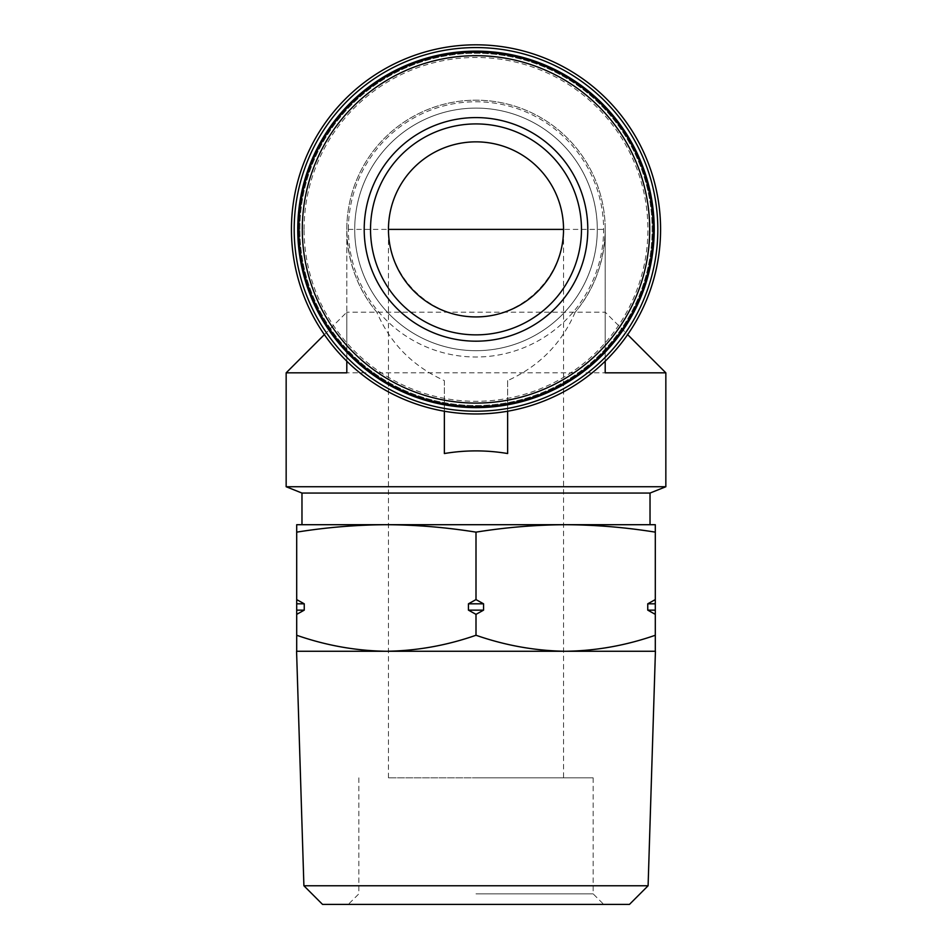 <?xml version="1.0" encoding="UTF-8"?>
<svg xmlns="http://www.w3.org/2000/svg" width="952" height="952" viewBox="0 0 952 952"><rect width="100%" height="100%" fill="white"/><g stroke="black" fill="none" stroke-linecap="round" stroke-linejoin="round"><path stroke-width="0.71" stroke-dasharray="4.76 3.57" d="M388.464 777.832L388.464 229.396A87.536 87.536 0 0 1 476 141.848A87.536 87.536 0 0 1 563.536 229.396C563.893 276.235 522.838 317.278 476 316.933C429.162 317.278 388.107 276.235 388.464 229.396A87.536 87.536 0 0 1 476 141.848A87.536 87.536 0 0 1 563.536 229.396L563.536 777.832L388.464 777.832L563.536 777.832M655.297 524.707L655.297 532.144C625.416 527.348 595.535 524.873 565.655 524.707L655.297 524.707M386.345 524.707L565.655 524.707C535.762 524.873 505.881 527.348 476 532.144C446.119 527.348 416.238 524.873 386.345 524.707C356.464 524.873 326.584 527.348 296.703 532.144L296.703 524.707L565.655 524.707M286.159 486.734L665.841 486.734M286.159 372.827L665.841 372.827M605.198 361.201L605.198 229.396A129.198 129.198 0 0 0 476 100.186A129.198 129.198 0 0 0 346.802 229.396C347.563 261.657 357.571 289.277 376.849 312.232C390.332 343.482 412.835 366.27 444.358 380.61L444.358 453.533M507.642 453.533L507.642 380.61C539.165 366.282 561.668 343.493 575.151 312.232C594.381 289.479 604.389 261.86 605.198 229.396L605.198 372.827M346.802 361.201L346.802 229.396L605.198 229.396M291.431 229.396A184.569 184.569 0 0 1 465.409 45.125A184.569 184.569 0 0 1 659.355 208.238A184.569 184.569 0 0 1 507.642 411.228C486.543 414.858 465.457 414.858 444.358 411.228A184.569 184.569 0 0 1 291.431 229.396M346.802 372.827L346.802 312.185L605.198 312.185L627.642 334.616M324.358 334.616L346.802 312.185L346.802 229.396M301.974 493.065L650.026 493.065M301.974 524.707L650.026 524.707M376.849 312.232A129.198 129.198 0 0 1 387.404 135.351A129.198 129.198 0 0 1 564.596 135.351A129.198 129.198 0 0 1 575.151 312.232M444.358 380.61L444.358 411.228M507.642 380.61L507.642 411.228M298.809 229.396A177.191 177.191 0 0 1 564.596 75.946A177.191 177.191 0 0 1 564.596 382.847A177.191 177.191 0 0 1 298.809 229.396M354.715 229.396A121.285 121.285 0 0 1 536.642 124.355A121.285 121.285 0 0 1 536.642 334.438A121.285 121.285 0 0 1 354.715 229.396A121.285 121.285 0 0 1 536.642 124.355A121.285 121.285 0 0 1 536.642 334.438A121.285 121.285 0 0 1 354.715 229.396M304.081 229.396A171.919 171.919 0 0 1 561.954 80.504A171.919 171.919 0 0 1 561.954 378.277A171.919 171.919 0 0 1 304.081 229.396M297.75 229.396A178.25 178.25 0 0 1 565.119 75.029A178.25 178.25 0 0 1 565.119 383.751A178.25 178.25 0 0 1 297.75 229.396A178.25 178.25 0 0 1 565.119 75.029A178.25 178.25 0 0 1 565.119 383.751A178.25 178.25 0 0 1 297.75 229.396A178.25 178.25 0 0 1 565.119 75.029A178.25 178.25 0 0 1 565.119 383.751A178.25 178.25 0 0 1 297.75 229.396M299.868 229.396A176.132 176.132 0 0 1 564.072 76.85A176.132 176.132 0 0 1 564.072 381.93A176.132 176.132 0 0 1 299.868 229.396A176.132 176.132 0 0 1 564.072 76.85A176.132 176.132 0 0 1 564.072 381.93A176.132 176.132 0 0 1 299.868 229.396M296.703 610.137L296.703 614.361L304.247 610.137L296.703 610.137L296.703 532.144M296.703 614.361L296.703 635.258C325.977 645.48 355.858 650.823 386.345 651.275C416.821 650.811 446.702 645.468 476 635.258C505.274 645.48 535.155 650.823 565.655 651.275C596.119 650.811 625.999 645.468 655.297 635.258L655.297 651.275L565.655 651.275L655.297 651.275M296.703 651.275L386.345 651.275L296.703 651.275L296.703 635.258M468.443 610.137L476 614.361L483.557 610.137L468.443 610.137L468.443 603.806L476 599.593L476 532.144M476 614.361L476 635.258M304.247 610.137L304.247 603.806L296.703 599.593M647.753 610.137L655.297 614.361L655.297 610.137L647.753 610.137L647.753 603.806L655.297 599.593L655.297 532.144M655.297 614.361L655.297 635.258M483.557 610.137L483.557 603.806L476 599.593M655.297 610.137L655.297 599.593M386.345 651.275L565.655 651.275L386.345 651.275M655.297 603.806L647.753 603.806M483.557 603.806L468.443 603.806M304.247 603.806L296.703 603.806M296.572 651.275L655.428 651.275M303.902 885.765L648.098 885.765M322.538 904.4L629.462 904.4M476 904.4L603.699 904.4L476 904.4M476 777.832L593.155 777.832L476 777.832M476 893.857L593.155 893.857L476 893.857M348.384 229.396A127.616 127.616 0 0 1 539.808 118.869A127.616 127.616 0 0 1 539.808 339.912A127.616 127.616 0 0 1 348.384 229.396M358.844 777.832L358.844 893.857L348.301 904.4M593.155 777.832L593.155 893.857L603.699 904.4"/><path stroke-width="1.43" d="M388.464 229.396A87.536 87.536 0 0 1 519.768 153.581A87.536 87.536 0 0 1 519.768 305.199A87.536 87.536 0 0 1 388.464 229.396L563.536 229.396M301.974 493.065L650.026 493.065L650.026 524.707L565.655 524.707C595.535 524.873 625.416 527.348 655.297 532.144L655.297 524.707L296.703 524.707L296.703 532.144C326.584 527.348 356.464 524.873 386.345 524.707L301.974 524.707L301.974 493.065L286.159 486.734L665.841 486.734L665.841 372.827L605.198 372.827L605.198 361.201M444.358 411.228L444.358 453.533C465.457 450.01 486.543 450.01 507.642 453.533L507.642 411.228M324.358 334.616L286.159 372.827L346.802 372.827L346.802 361.201M291.431 229.396A184.569 184.569 0 0 1 568.284 69.544A184.569 184.569 0 0 1 568.284 389.237A184.569 184.569 0 0 1 291.431 229.396M386.345 524.707C416.238 524.873 446.119 527.348 476 532.144C505.881 527.348 535.762 524.873 565.655 524.707M364.2 229.396A111.8 111.8 0 0 1 531.894 132.566A111.8 111.8 0 0 1 531.894 326.215A111.8 111.8 0 0 1 364.2 229.396M298.809 229.396A177.191 177.191 0 0 1 564.596 75.946A177.191 177.191 0 0 1 564.596 382.847A177.191 177.191 0 0 1 298.809 229.396M297.75 229.396A178.25 178.25 0 0 1 565.119 75.029A178.25 178.25 0 0 1 565.119 383.751A178.25 178.25 0 0 1 297.75 229.396M294.192 229.396A181.808 181.808 0 0 1 566.904 71.936A181.808 181.808 0 0 1 566.904 386.845A181.808 181.808 0 0 1 294.192 229.396M370.53 229.396A105.47 105.47 0 0 1 528.741 138.052A105.47 105.47 0 0 1 528.741 320.729A105.47 105.47 0 0 1 370.53 229.396A105.47 105.47 0 0 1 528.741 138.052A105.47 105.47 0 0 1 528.741 320.729A105.47 105.47 0 0 1 370.53 229.396M296.703 614.361L296.703 610.137L304.247 610.137L296.703 614.361L296.703 651.275M296.703 610.137L296.703 599.593L304.247 603.806L304.247 610.137M296.703 532.144L296.703 599.593M655.297 610.137L655.297 614.361L647.753 610.137L655.297 610.137L655.297 532.144M655.297 614.361L655.297 635.258C626.023 645.48 596.142 650.823 565.655 651.275C535.179 650.811 505.298 645.468 476 635.258C446.726 645.48 416.845 650.823 386.345 651.275C355.881 650.811 326 645.468 296.703 635.258M655.297 651.275L655.297 635.258M483.557 610.137L476 614.361L468.443 610.137L483.557 610.137L483.557 603.806L476 599.593L476 532.144M476 614.361L476 635.258M647.753 610.137L647.753 603.806L655.297 599.593M468.443 610.137L468.443 603.806L476 599.593M468.443 603.806L483.557 603.806M296.703 603.806L304.247 603.806M647.753 603.806L655.297 603.806M655.428 651.275L296.572 651.275L303.902 885.765L648.098 885.765L655.428 651.275M648.098 885.765L629.462 904.4L322.538 904.4L303.902 885.765M302.296 229.396A173.704 173.704 0 0 1 562.846 78.956A173.704 173.704 0 0 1 562.846 379.824A173.704 173.704 0 0 1 302.296 229.396M286.159 372.827L286.159 486.734M627.642 334.616L665.841 372.827M650.026 493.065L665.841 486.734"/></g></svg>
